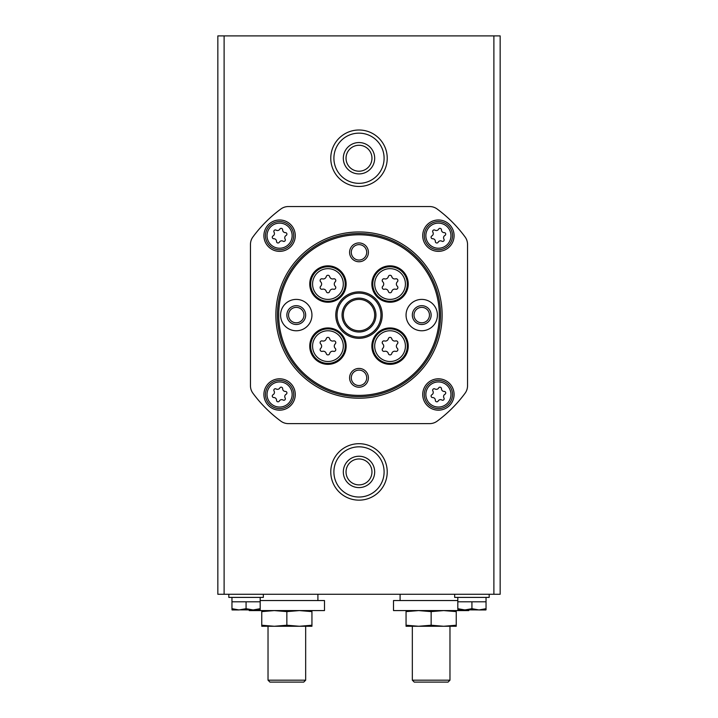 <?xml version="1.0" encoding="UTF-8"?>
<svg xmlns="http://www.w3.org/2000/svg" width="718" height="718" viewBox="0 0 718 718"><rect width="100%" height="100%" fill="white"/><g stroke="black" fill="none" stroke-linecap="round" stroke-linejoin="round"><path stroke-width="1.08" d="M261.756 610.578L261.756 611.619L274.303 610.578L286.85 611.619L299.397 610.578L311.944 611.619L311.944 610.578M406.056 610.578L406.056 611.619L418.603 610.578L431.15 611.619L443.697 610.578L456.244 611.619L456.244 610.578M282.659 388.716A1.508 1.508 0 0 0 279.823 387.962A2.639 2.639 0 0 1 276.125 388.95A1.508 1.508 0 0 0 274.052 391.023A2.639 2.639 0 0 1 273.055 394.729A1.508 1.508 0 0 0 273.818 397.557A2.639 2.639 0 0 1 276.529 400.267A1.508 1.508 0 0 0 279.356 401.021A2.639 2.639 0 0 1 283.063 400.034A1.508 1.508 0 0 0 285.136 397.96A2.639 2.639 0 0 1 286.123 394.263A1.508 1.508 0 0 0 285.369 391.427A2.639 2.639 0 0 1 282.659 388.716M441.471 229.904A1.508 1.508 0 0 0 438.644 229.141A2.639 2.639 0 0 1 434.937 230.137A1.508 1.508 0 0 0 432.864 232.21A2.639 2.639 0 0 1 431.877 235.908A1.508 1.508 0 0 0 432.631 238.735A2.639 2.639 0 0 1 435.341 241.445A1.508 1.508 0 0 0 438.177 242.208A2.639 2.639 0 0 1 441.875 241.212A1.508 1.508 0 0 0 443.948 239.148A2.639 2.639 0 0 1 444.945 235.441A1.508 1.508 0 0 0 444.182 232.614A2.639 2.639 0 0 1 441.471 229.904M500.159 594.271L217.841 594.271L217.841 35.9L500.159 35.9L500.159 594.271M359 130.003A28.235 28.235 0 0 1 383.448 172.356A28.235 28.235 0 0 1 334.552 172.356A28.235 28.235 0 0 1 359 130.003M359 443.697A28.235 28.235 0 0 1 383.448 486.041A28.235 28.235 0 0 1 334.552 486.041A28.235 28.235 0 0 1 359 443.697M250.465 244.407L250.465 385.763A12.547 12.547 0 0 0 252.907 393.204A131.753 131.753 0 0 0 280.882 421.179A12.547 12.547 0 0 0 288.322 423.62L429.678 423.62A12.547 12.547 0 0 0 437.118 421.179A131.753 131.753 0 0 0 465.093 393.204A12.547 12.547 0 0 0 467.535 385.763L467.535 244.407A12.547 12.547 0 0 0 465.093 236.967A131.753 131.753 0 0 0 437.118 208.992A12.547 12.547 0 0 0 429.678 206.551L288.322 206.551A12.547 12.547 0 0 0 280.882 208.992A131.753 131.753 0 0 0 252.907 236.967A12.547 12.547 0 0 0 250.465 244.407M359 231.959A83.126 83.126 0 0 1 430.988 356.649A83.126 83.126 0 0 1 287.012 356.649A83.126 83.126 0 0 1 359 231.959M279.589 219.986A15.688 15.688 0 0 1 293.177 243.519A15.688 15.688 0 0 1 266.01 243.519A15.688 15.688 0 0 1 279.589 219.986M438.411 378.808A15.688 15.688 0 0 1 451.99 402.331A15.688 15.688 0 0 1 424.823 402.331A15.688 15.688 0 0 1 438.411 378.808M438.411 219.986A15.688 15.688 0 0 1 451.99 243.519A15.688 15.688 0 0 1 424.823 243.519A15.688 15.688 0 0 1 438.411 219.986M279.589 378.808A15.688 15.688 0 0 1 293.177 402.331A15.688 15.688 0 0 1 266.01 402.331A15.688 15.688 0 0 1 279.589 378.808M359 446.829A25.094 25.094 0 0 1 380.737 484.479A25.094 25.094 0 0 1 337.263 484.479A25.094 25.094 0 0 1 359 446.829M359 456.244A15.688 15.688 0 0 1 372.579 479.768A15.688 15.688 0 0 1 345.421 479.768A15.688 15.688 0 0 1 359 456.244M359 458.964A12.969 12.969 0 0 1 370.228 478.412A12.969 12.969 0 0 1 347.772 478.412A12.969 12.969 0 0 1 359 458.964M359 133.144A25.094 25.094 0 0 1 380.737 170.785A25.094 25.094 0 0 1 337.263 170.785A25.094 25.094 0 0 1 359 133.144M359 142.55A15.688 15.688 0 0 1 372.579 166.082A15.688 15.688 0 0 1 345.421 166.082A15.688 15.688 0 0 1 359 142.55M359 145.269A12.969 12.969 0 0 1 370.228 164.727A12.969 12.969 0 0 1 347.772 164.727A12.969 12.969 0 0 1 359 145.269M279.589 380.378A14.118 14.118 0 0 1 291.813 401.55A14.118 14.118 0 0 1 267.365 401.55A14.118 14.118 0 0 1 279.589 380.378A14.118 14.118 0 0 1 291.813 401.55A14.118 14.118 0 0 1 267.365 401.55A14.118 14.118 0 0 1 279.589 380.378M438.411 221.557A14.118 14.118 0 0 1 450.635 242.729A14.118 14.118 0 0 1 426.187 242.729A14.118 14.118 0 0 1 438.411 221.557A14.118 14.118 0 0 1 450.635 242.729A14.118 14.118 0 0 1 426.187 242.729A14.118 14.118 0 0 1 438.411 221.557M438.411 380.378A14.118 14.118 0 0 1 450.635 401.55A14.118 14.118 0 0 1 426.187 401.55A14.118 14.118 0 0 1 438.411 380.378A14.118 14.118 0 0 1 450.635 401.55A14.118 14.118 0 0 1 426.187 401.55A14.118 14.118 0 0 1 438.411 380.378M434.937 388.95A1.508 1.508 0 0 0 432.864 391.023A2.639 2.639 0 0 1 431.877 394.729A1.508 1.508 0 0 0 432.631 397.557A2.639 2.639 0 0 1 435.341 400.267A1.508 1.508 0 0 0 438.177 401.021A2.639 2.639 0 0 1 441.875 400.034A1.508 1.508 0 0 0 443.948 397.96A2.639 2.639 0 0 1 444.945 394.263A1.508 1.508 0 0 0 444.182 391.427A2.639 2.639 0 0 1 441.471 388.716A1.508 1.508 0 0 0 438.644 387.962A2.639 2.639 0 0 1 434.937 388.95M279.589 221.557A14.118 14.118 0 0 1 291.813 242.729A14.118 14.118 0 0 1 267.365 242.729A14.118 14.118 0 0 1 279.589 221.557A14.118 14.118 0 0 1 291.813 242.729A14.118 14.118 0 0 1 267.365 242.729A14.118 14.118 0 0 1 279.589 221.557M276.125 230.137A1.508 1.508 0 0 0 274.052 232.21A2.639 2.639 0 0 1 273.055 235.908A1.508 1.508 0 0 0 273.818 238.735A2.639 2.639 0 0 1 276.529 241.445A1.508 1.508 0 0 0 279.356 242.208A2.639 2.639 0 0 1 283.063 241.212A1.508 1.508 0 0 0 285.136 239.148A2.639 2.639 0 0 1 286.123 235.441A1.508 1.508 0 0 0 285.369 232.614A2.639 2.639 0 0 1 282.659 229.904A1.508 1.508 0 0 0 279.823 229.141A2.639 2.639 0 0 1 276.125 230.137M457.815 600.544L393.509 600.544L393.509 610.578L468.791 610.578L468.791 609.95M317.903 594.271L317.903 600.544M249.209 609.95L249.209 610.578L324.491 610.578L324.491 600.544L260.185 600.544M406.056 625.225L406.056 626.267L418.603 626.267L406.056 625.225L406.056 611.619M431.15 625.225L418.594 626.267L443.697 626.267L431.15 625.225L431.15 611.619M456.244 625.225L443.697 626.267L456.244 626.267L456.244 611.619M448.05 682.1L414.25 682.1L412.329 680.179L449.971 680.179L448.05 682.1M449.971 626.267L449.971 680.179M261.756 625.225L261.756 626.267L274.303 626.267L261.756 625.225L261.756 611.619M286.85 625.225L274.303 626.267L299.397 626.267L286.85 625.225L286.85 611.619M311.944 625.225L299.397 626.267L311.944 626.267L311.944 611.619M303.75 682.1L269.95 682.1L268.029 680.179L305.671 680.179L303.75 682.1M305.671 626.267L305.671 680.179M322.364 278.835A1.759 1.759 0 0 0 320.659 281.797A3.078 3.078 0 0 1 320.659 286.267A1.759 1.759 0 0 0 322.364 289.228A3.078 3.078 0 0 1 326.241 291.463A1.759 1.759 0 0 0 329.652 291.463A3.078 3.078 0 0 1 333.529 289.228A1.759 1.759 0 0 0 335.234 286.267A3.078 3.078 0 0 1 335.234 281.797A1.759 1.759 0 0 0 333.529 278.835A3.078 3.078 0 0 1 329.652 276.601A1.759 1.759 0 0 0 326.241 276.601A3.078 3.078 0 0 1 322.364 278.835M384.471 340.942A1.759 1.759 0 0 0 382.766 343.904A3.078 3.078 0 0 1 382.766 348.374A1.759 1.759 0 0 0 384.471 351.335A3.078 3.078 0 0 1 388.348 353.57A1.759 1.759 0 0 0 391.759 353.57A3.078 3.078 0 0 1 395.636 351.335A1.759 1.759 0 0 0 397.341 348.374A3.078 3.078 0 0 1 397.341 343.904A1.759 1.759 0 0 0 395.636 340.942A3.078 3.078 0 0 1 391.759 338.708A1.759 1.759 0 0 0 388.348 338.708A3.078 3.078 0 0 1 384.471 340.942M359 234.777A80.308 80.308 0 0 1 428.547 355.239A80.308 80.308 0 0 1 289.453 355.239A80.308 80.308 0 0 1 359 234.777M359 242.935A9.415 9.415 0 0 1 367.149 257.053A9.415 9.415 0 0 1 350.851 257.053A9.415 9.415 0 0 1 359 242.935M359 368.415A9.415 9.415 0 0 1 367.149 382.523A9.415 9.415 0 0 1 350.851 382.523A9.415 9.415 0 0 1 359 368.415M359 291.867A23.209 23.209 0 0 1 379.104 326.69A23.209 23.209 0 0 1 338.896 326.69A23.209 23.209 0 0 1 359 291.867M296.265 299.397A15.688 15.688 0 0 1 309.844 322.929A15.688 15.688 0 0 1 282.677 322.929A15.688 15.688 0 0 1 296.265 299.397M421.735 299.397A15.688 15.688 0 0 1 435.323 322.929A15.688 15.688 0 0 1 408.156 322.929A15.688 15.688 0 0 1 421.735 299.397M390.053 327.946A18.192 18.192 0 0 1 405.814 355.231A18.192 18.192 0 0 1 374.293 355.231A18.192 18.192 0 0 1 390.053 327.946M327.946 265.839A18.192 18.192 0 0 1 343.707 293.124A18.192 18.192 0 0 1 312.186 293.124A18.192 18.192 0 0 1 327.946 265.839M327.946 327.946A18.192 18.192 0 0 1 343.707 355.231A18.192 18.192 0 0 1 312.186 355.231A18.192 18.192 0 0 1 327.946 327.946M390.053 265.839A18.192 18.192 0 0 1 405.814 293.124A18.192 18.192 0 0 1 374.293 293.124A18.192 18.192 0 0 1 390.053 265.839M359 233.521A81.556 81.556 0 0 1 429.633 355.859A81.556 81.556 0 0 1 288.367 355.859A81.556 81.556 0 0 1 359 233.521M359 293.124A21.962 21.962 0 0 1 378.018 326.062A21.962 21.962 0 0 1 339.982 326.062A21.962 21.962 0 0 1 359 293.124M359 298.141A16.936 16.936 0 0 1 373.674 323.549A16.936 16.936 0 0 1 344.326 323.549A16.936 16.936 0 0 1 359 298.141M359 299.397A15.688 15.688 0 0 1 372.579 322.929A15.688 15.688 0 0 1 345.421 322.929A15.688 15.688 0 0 1 359 299.397M390.053 266.773A17.25 17.25 0 0 1 404.997 292.657A17.25 17.25 0 0 1 375.11 292.657A17.25 17.25 0 0 1 390.053 266.773A17.25 17.25 0 0 1 404.997 292.657A17.25 17.25 0 0 1 375.11 292.657A17.25 17.25 0 0 1 390.053 266.773M391.759 276.601A1.759 1.759 0 0 0 388.348 276.601A3.078 3.078 0 0 1 384.471 278.835A1.759 1.759 0 0 0 382.766 281.797A3.078 3.078 0 0 1 382.766 286.267A1.759 1.759 0 0 0 384.471 289.228A3.078 3.078 0 0 1 388.348 291.463A1.759 1.759 0 0 0 391.759 291.463A3.078 3.078 0 0 1 395.636 289.228A1.759 1.759 0 0 0 397.341 286.267A3.078 3.078 0 0 1 397.341 281.797A1.759 1.759 0 0 0 395.636 278.835A3.078 3.078 0 0 1 391.759 276.601M327.946 328.88A17.25 17.25 0 0 1 342.89 354.764A17.25 17.25 0 0 1 313.003 354.764A17.25 17.25 0 0 1 327.946 328.88A17.25 17.25 0 0 1 342.89 354.764A17.25 17.25 0 0 1 313.003 354.764A17.25 17.25 0 0 1 327.946 328.88M329.652 338.708A1.759 1.759 0 0 0 326.241 338.708A3.078 3.078 0 0 1 322.364 340.942A1.759 1.759 0 0 0 320.659 343.904A3.078 3.078 0 0 1 320.659 348.374A1.759 1.759 0 0 0 322.364 351.335A3.078 3.078 0 0 1 326.241 353.57A1.759 1.759 0 0 0 329.652 353.57A3.078 3.078 0 0 1 333.529 351.335A1.759 1.759 0 0 0 335.234 348.374A3.078 3.078 0 0 1 335.234 343.904A1.759 1.759 0 0 0 333.529 340.942A3.078 3.078 0 0 1 329.652 338.708M327.946 266.773A17.25 17.25 0 0 1 342.89 292.657A17.25 17.25 0 0 1 313.003 292.657A17.25 17.25 0 0 1 327.946 266.773A17.25 17.25 0 0 1 342.89 292.657A17.25 17.25 0 0 1 313.003 292.657A17.25 17.25 0 0 1 327.946 266.773M390.053 328.88A17.25 17.25 0 0 1 404.997 354.764A17.25 17.25 0 0 1 375.11 354.764A17.25 17.25 0 0 1 390.053 328.88A17.25 17.25 0 0 1 404.997 354.764A17.25 17.25 0 0 1 375.11 354.764A17.25 17.25 0 0 1 390.053 328.88M421.735 305.671A9.415 9.415 0 0 1 429.885 319.788A9.415 9.415 0 0 1 413.586 319.788A9.415 9.415 0 0 1 421.735 305.671M421.735 307.367A7.71 7.71 0 0 1 428.422 318.945A7.71 7.71 0 0 1 415.058 318.945A7.71 7.71 0 0 1 421.735 307.367M296.265 305.671A9.415 9.415 0 0 1 304.414 319.788A9.415 9.415 0 0 1 288.115 319.788A9.415 9.415 0 0 1 296.265 305.671M296.265 307.367A7.71 7.71 0 0 1 302.942 318.945A7.71 7.71 0 0 1 289.578 318.945A7.71 7.71 0 0 1 296.265 307.367M359 244.632A7.71 7.71 0 0 1 365.677 256.2A7.71 7.71 0 0 1 352.323 256.2A7.71 7.71 0 0 1 359 244.632M359 370.111A7.71 7.71 0 0 1 365.677 381.68A7.71 7.71 0 0 1 352.323 381.68A7.71 7.71 0 0 1 359 370.111M457.815 609.824L485.817 609.95L478.987 609.95L471.932 608.693L464.869 609.95L457.815 608.693L458.039 609.95L464.869 609.95M454.673 594.271L454.673 597.403L489.182 597.403L489.182 594.271M486.041 609.824L486.041 608.693L478.987 609.95M471.932 608.693L471.932 601.792L486.041 601.792L486.041 597.403M457.815 608.693L457.815 601.792L471.932 601.792M486.041 608.693L486.041 601.792M457.815 601.792L457.815 597.403M231.959 609.824L259.961 609.95L253.131 609.95L246.068 608.693L239.013 609.95L231.959 608.693L232.183 609.95L239.013 609.95M228.818 594.271L228.818 597.403L263.326 597.403L263.326 594.271M260.185 609.824L260.185 608.693L253.131 609.95M246.068 608.693L246.068 601.792L260.185 601.792L260.185 597.403M231.959 608.693L231.959 601.792L246.068 601.792M260.185 608.693L260.185 601.792M231.959 601.792L231.959 597.403M279.589 381.94A12.547 12.547 0 0 1 290.458 400.77A12.547 12.547 0 0 1 268.72 400.77A12.547 12.547 0 0 1 279.589 381.94M438.411 223.127A12.547 12.547 0 0 1 449.28 241.948A12.547 12.547 0 0 1 427.542 241.948A12.547 12.547 0 0 1 438.411 223.127M224.115 594.271L224.115 35.9M493.885 594.271L493.885 35.9M438.411 381.94A12.547 12.547 0 0 1 449.28 400.77A12.547 12.547 0 0 1 427.542 400.77A12.547 12.547 0 0 1 438.411 381.94M279.589 223.127A12.547 12.547 0 0 1 290.458 241.948A12.547 12.547 0 0 1 268.72 241.948A12.547 12.547 0 0 1 279.589 223.127M327.946 268.658A15.374 15.374 0 0 1 341.256 291.714A15.374 15.374 0 0 1 314.637 291.714A15.374 15.374 0 0 1 327.946 268.658M390.053 330.765A15.374 15.374 0 0 1 403.363 353.821A15.374 15.374 0 0 1 376.744 353.821A15.374 15.374 0 0 1 390.053 330.765M390.053 268.658A15.374 15.374 0 0 1 403.363 291.714A15.374 15.374 0 0 1 376.744 291.714A15.374 15.374 0 0 1 390.053 268.658M327.946 330.765A15.374 15.374 0 0 1 341.256 353.821A15.374 15.374 0 0 1 314.637 353.821A15.374 15.374 0 0 1 327.946 330.765M400.097 594.271L400.097 600.544M412.329 626.267L412.329 680.179M268.029 626.267L268.029 680.179"/></g></svg>
